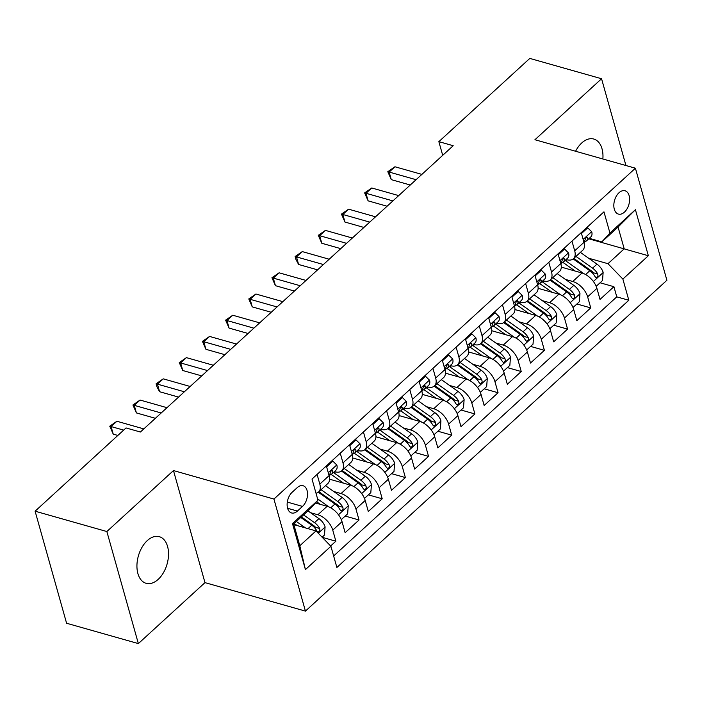 <?xml version="1.0" encoding="UTF-8"?>
<svg xmlns="http://www.w3.org/2000/svg" width="702" height="702" viewBox="0 0 702 702"><rect width="100%" height="100%" fill="white"/><g stroke="black" fill="none" stroke-linecap="round" stroke-linejoin="round"><path stroke-width="1.05" d="M602.878 158.985A24.228 14.917 105.8 0 0 593.795 139.04A24.228 14.917 105.8 0 0 581.739 142.962A24.228 14.917 105.8 0 0 575.596 151.246M147.28 540.61A24.228 14.917 105.8 0 0 136.943 565.136A24.228 14.917 105.8 0 0 146.121 583.309A24.228 14.917 105.8 0 0 158.178 579.378A24.228 14.917 105.8 0 0 168.515 554.852A24.228 14.917 105.8 0 0 159.336 536.688A24.228 14.917 105.8 0 0 147.28 540.61M618.997 192.743A12.118 7.459 105.8 0 0 613.829 205.002A12.118 7.459 105.8 0 0 618.409 214.092A12.118 7.459 105.8 0 0 624.438 212.127A12.118 7.459 105.8 0 0 629.615 199.868A12.118 7.459 105.8 0 0 625.026 190.777A12.118 7.459 105.8 0 0 618.997 192.743M305.431 611.109L666.9 280.265L635.407 168.208L273.938 499.052L305.431 611.109L204.975 582.625L173.473 470.568L106.862 531.537L138.355 643.594L204.975 582.625M138.355 643.594L66.593 623.253L35.1 511.196L106.862 531.537M330.624 545.989L335.863 541.198L322.244 537.328M315.479 502.983L327.141 506.291A15.146 8.45 47.5 0 1 342.023 521.656L345.13 532.713L359.038 519.989L345.2 516.067M329.58 479.203L350.307 485.082A15.146 8.45 -132.5 0 1 365.198 500.447L368.304 511.504L382.204 498.78L368.366 494.857M352.746 457.994L373.482 463.873A15.146 8.45 -132.5 0 1 388.364 479.238L391.479 490.294L405.379 477.571L391.54 473.648M375.921 436.784L396.656 442.664A15.146 8.45 -132.5 0 1 411.539 458.037L414.645 469.085L428.545 456.361L414.707 452.439M399.087 415.575L419.822 421.454A15.146 8.45 -132.5 0 1 434.713 436.828L437.82 447.876L451.719 435.152L437.881 431.23M422.262 394.366L442.997 400.245A15.146 8.45 -132.5 0 1 457.879 415.619L460.986 426.676L474.894 413.943L461.047 410.021M445.428 373.166L466.163 379.036A15.146 8.45 -132.5 0 1 481.054 394.41L484.161 405.466L498.06 392.743L484.222 388.811M468.603 351.956L489.338 357.836A15.146 8.45 -132.5 0 1 504.22 373.201L507.327 384.257L521.235 371.533L507.388 367.611M491.777 330.747L512.504 336.627A15.146 8.45 -132.5 0 1 527.395 351.992L530.501 363.048L544.401 350.324L530.563 346.402M514.943 309.538L535.679 315.417A15.146 8.45 -132.5 0 1 550.561 330.782L553.676 341.839L567.576 329.115L553.738 325.193M538.118 288.329L558.853 294.208A15.146 8.45 -132.5 0 1 573.736 309.582L576.842 320.63L590.742 307.906L576.904 303.984M571.972 241.111L574.701 250.816A15.146 8.45 47.5 0 1 573.437 258.731A15.146 8.45 47.5 0 1 566.619 259.679L566.093 259.529M548.797 262.32L551.526 272.025A15.146 8.45 47.5 0 1 550.271 279.94A15.146 8.45 47.5 0 1 543.453 280.888L542.927 280.739M525.631 283.529L528.36 293.234A15.146 8.45 47.5 0 1 527.097 301.149A15.146 8.45 47.5 0 1 520.279 302.097L519.752 301.948M502.457 304.738L505.186 314.443A15.146 8.45 47.5 0 1 503.931 322.358A15.146 8.45 47.5 0 1 497.113 323.297L496.586 323.148M479.291 325.947L482.011 335.653A15.146 8.45 47.5 0 1 480.756 343.568A15.146 8.45 47.5 0 1 473.938 344.507L473.411 344.357M456.116 347.157L458.845 356.862A15.146 8.45 47.5 0 1 457.59 364.777A15.146 8.45 47.5 0 1 450.772 365.716L450.245 365.567M432.941 368.357L435.67 378.062A15.146 8.45 47.5 0 1 434.415 385.986A15.146 8.45 47.5 0 1 427.597 386.925L427.07 386.776M409.775 389.566L412.504 399.271A15.146 8.45 47.5 0 1 411.24 407.186A15.146 8.45 47.5 0 1 404.422 408.134L403.896 407.985M386.6 410.775L389.329 420.48A15.146 8.45 47.5 0 1 388.074 428.395A15.146 8.45 47.5 0 1 381.256 429.343L380.73 429.194M363.434 431.984L366.163 441.69A15.146 8.45 47.5 0 1 364.9 449.605A15.146 8.45 47.5 0 1 358.081 450.552L357.555 450.403M340.259 453.194L342.988 462.899A15.146 8.45 47.5 0 1 341.734 470.814A15.146 8.45 47.5 0 1 334.915 471.753L334.389 471.604M35.1 511.196L126.044 427.948L140.4 432.02L453.202 145.718L438.855 141.646L442.699 155.326M297.411 511.065L302.509 506.405A11.732 7.222 105.8 0 0 307.52 494.524A11.732 7.222 105.8 0 0 303.071 485.723A11.732 7.222 105.8 0 0 297.236 487.627L292.137 492.286A11.732 7.222 105.8 0 0 287.127 504.168A11.732 7.222 105.8 0 0 291.576 512.969A11.732 7.222 105.8 0 0 297.411 511.065L287.601 508.283M601.851 241.892L609.924 233.029L603.966 211.828L312.013 479.045L317.971 500.245L309.898 509.108L293.673 523.955L299.807 545.761L316.023 530.914L330.914 546.279L336.872 567.479L628.825 300.263L622.867 279.063L607.976 263.698L624.201 248.85L618.067 227.044L601.851 241.892L589.268 238.32M609.924 233.029L635.415 209.696L648.35 255.739L622.867 279.063M330.914 546.279L305.423 569.612L292.48 523.578L317.971 500.245M565.408 279.405L572.753 281.484A15.146 8.45 47.5 0 1 587.635 296.849L590.742 307.906M561.284 267.12L582.019 272.999L572.753 281.484M542.234 300.605L549.578 302.694A15.146 8.45 47.5 0 1 564.469 318.059L567.576 329.115M519.068 321.814L526.412 323.903A15.146 8.45 47.5 0 1 541.295 339.268L544.401 350.324M495.893 343.024L503.237 345.103A15.146 8.45 47.5 0 1 518.129 360.477L521.235 371.533M472.727 364.233L480.071 366.312A15.146 8.45 47.5 0 1 494.954 381.686L498.06 392.743M449.552 385.442L456.897 387.522A15.146 8.45 47.5 0 1 471.779 402.895L474.894 413.943M426.377 406.651L433.722 408.731A15.146 8.45 47.5 0 1 448.613 424.105L451.719 435.152M403.211 427.86L410.556 429.94A15.146 8.45 47.5 0 1 425.438 445.305L428.545 456.361M380.036 449.061L387.381 451.149A15.146 8.45 47.5 0 1 402.272 466.514L405.379 477.571M356.87 470.27L364.215 472.358A15.146 8.45 47.5 0 1 379.098 487.723L382.204 498.78M333.696 491.479L341.04 493.559A15.146 8.45 47.5 0 1 355.932 508.932L359.038 519.989M310.53 512.688L317.874 514.768A15.146 8.45 47.5 0 1 332.757 530.142L335.863 541.198M333.634 555.984L616.768 296.849L613.917 286.697L600.078 282.774M582.019 272.999A15.146 8.45 -132.5 0 1 596.911 288.373L600.017 299.421L613.917 286.697M326.36 465.917L329.089 475.623A15.146 8.45 47.5 0 1 327.825 483.538L318.559 492.023A15.146 8.45 47.5 0 1 316.005 493.26M317.093 474.403L319.814 484.108A15.146 8.45 47.5 0 1 318.559 492.023M341.734 470.814L351 462.328A15.146 8.45 -132.5 0 0 352.255 454.413L349.526 444.708M364.9 449.605L374.175 441.119A15.146 8.45 -132.5 0 0 375.43 433.204L372.701 423.499M388.074 428.395L397.341 419.91A15.146 8.45 -132.5 0 0 398.596 411.995L395.875 402.29M411.24 407.186L420.516 398.71A15.146 8.45 -132.5 0 0 421.77 390.795L419.041 381.089M434.415 385.986L443.682 377.5A15.146 8.45 -132.5 0 0 444.945 369.585L442.216 359.88M457.59 364.777L466.856 356.291A15.146 8.45 -132.5 0 0 468.111 348.376L465.382 338.671M480.756 343.568L490.022 335.082A15.146 8.45 -132.5 0 0 491.286 327.167L488.557 317.462M503.931 322.358L513.197 313.873A15.146 8.45 -132.5 0 0 514.452 305.958L511.723 296.253M527.097 301.149L536.372 292.664A15.146 8.45 -132.5 0 0 537.627 284.749L534.898 275.044M550.271 279.94L559.538 271.455A15.146 8.45 -132.5 0 0 560.793 263.54L558.064 253.834M573.437 258.731L582.713 250.254A15.146 8.45 -132.5 0 0 583.967 242.339L581.238 232.634M293.866 524.631L316.023 530.914M625.947 165.523L601.561 78.747L529.799 58.406L438.855 141.646M601.561 78.747L534.942 139.724L635.407 168.208M173.473 470.568L273.938 499.052M588.75 238.794L648.35 255.739M588.574 258.196L607.976 263.698M616.768 296.849L628.825 300.263M293.673 523.955L292.48 523.578M299.807 545.761L305.423 569.612M635.415 209.696L618.067 227.044M123.675 430.124L111.109 426.562L116.901 421.261L143.813 428.896M117.857 435.442L113.233 434.134L111.109 426.562L109.749 426.184L116.901 421.261M113.233 434.134L109.749 426.184M322.104 537.197L324.473 535.029L325.087 526.851A10.03 5.598 -132.5 0 0 318.927 518.638L307.967 510.872M305.484 527.922L296.376 521.481M297.174 525.57L294.208 523.464M300.781 517.444L311.749 525.21A10.03 5.598 47.5 0 1 316.918 531.045L317.962 532.037L319.296 531.546L319.928 530.264L319.7 528.501A10.03 5.598 -132.5 0 0 314.522 522.665L303.562 514.899M301.386 516.891L313.838 525.71A5.107 2.852 47.5 0 1 315.567 527.334L319.7 528.501M326.614 466.821L332.836 461.117L336.855 465.057A10.03 5.598 47.5 0 1 335.977 470.147L331.581 474.175A10.03 5.598 -132.5 0 0 332.739 471.253L332.248 470.419L331.028 470.954L329.958 473.797A10.03 5.598 47.5 0 1 329.238 476.219M161.197 412.987L134.275 405.352L140.075 400.052L166.988 407.686M329.782 475.052L330.238 474.921A10.03 5.598 -132.5 0 0 331.581 474.175M155.379 418.304L136.407 412.925L134.275 405.352L132.924 404.975L140.075 400.052M136.407 412.925L132.924 404.975M332.836 461.117L331.888 460.854M349.78 445.612L356.011 439.908L360.029 443.848A10.03 5.598 47.5 0 1 359.152 448.938L354.747 452.974A10.03 5.598 -132.5 0 0 355.905 450.052L355.414 449.219L354.194 449.745L353.124 452.597A10.03 5.598 47.5 0 1 352.413 455.01M184.363 391.777L157.45 384.143L163.241 378.843L190.154 386.477M352.957 453.843L353.404 453.711A10.03 5.598 -132.5 0 0 354.747 452.974M178.554 397.095L159.582 391.716L157.45 384.143L156.098 383.766L163.241 378.843M159.582 391.716L156.95 386.802L156.098 383.766M356.011 439.908L355.063 439.645M372.955 424.403L379.177 418.708L383.195 422.639A10.03 5.598 47.5 0 1 382.318 427.737L377.922 431.765A10.03 5.598 -132.5 0 0 379.08 428.843L378.589 428.009L377.369 428.536L376.298 431.388A10.03 5.598 47.5 0 1 375.579 433.801M207.538 370.568L180.625 362.943L186.416 357.634L213.329 365.268M376.123 432.634L376.579 432.502A10.03 5.598 -132.5 0 0 377.922 431.765M201.72 375.895L182.748 370.507L180.625 362.943L179.264 362.565L186.416 357.634M182.748 370.507L179.264 362.565M379.177 418.708L378.238 418.436M396.121 403.194L402.351 397.499L406.37 401.43A10.03 5.598 47.5 0 1 405.493 406.528L401.088 410.556A10.03 5.598 -132.5 0 0 402.246 407.634L401.755 406.8L400.535 407.327L399.473 410.179A10.03 5.598 47.5 0 1 398.754 412.6M230.704 349.359L203.791 341.734L209.582 336.433L236.504 344.059M399.298 411.425L399.745 411.293A10.03 5.598 -132.5 0 0 401.088 410.556M224.894 354.685L205.923 349.306L203.791 341.734L202.439 341.356L209.582 336.433M205.923 349.306L202.439 341.356M402.351 397.499L401.404 397.227M341.312 519.62L347.648 513.82L348.262 505.642A10.03 5.598 -132.5 0 0 342.102 497.428L325.5 485.67M328.975 506.941L317.585 498.876M320.34 504.361L316.62 501.728M318.304 492.242L334.915 504.01A10.03 5.598 47.5 0 1 340.084 509.845L341.137 510.837L342.462 510.336L343.094 509.055L342.866 507.3A10.03 5.598 -132.5 0 0 337.697 501.465L321.095 489.698M318.919 491.69L337.013 504.501A5.107 2.852 47.5 0 1 338.741 506.124L342.866 507.3M364.478 498.411L370.823 492.611L371.437 484.433A10.03 5.598 -132.5 0 0 365.268 476.228L348.666 464.461M352.141 485.74L334.213 473.034A28.957 16.164 -132.5 0 0 333.424 472.49M343.515 483.151L333.529 476.079A24.043 13.417 -132.5 0 0 331.133 474.517M341.479 471.033L358.09 482.8A10.03 5.598 47.5 0 1 363.259 488.636L364.303 489.627L365.637 489.127L366.268 487.846L366.04 486.091A10.03 5.598 -132.5 0 0 360.872 480.256L344.27 468.497M342.093 470.48L360.179 483.292A5.107 2.852 47.5 0 1 361.907 484.915L366.04 486.091M387.653 477.202L393.989 471.402L394.603 463.223A10.03 5.598 -132.5 0 0 388.443 455.019L371.841 443.26M375.316 464.531L357.388 451.834A28.957 16.164 -132.5 0 0 356.598 451.281M366.681 461.942L356.704 454.87A24.043 13.417 -132.5 0 0 354.299 453.308M364.645 449.824L381.256 461.591A10.03 5.598 47.5 0 1 386.425 467.427L387.478 468.418L388.803 467.918L389.435 466.637L389.206 464.882A10.03 5.598 -132.5 0 0 384.038 459.047L367.436 447.288M365.259 449.271L383.353 462.091A5.107 2.852 47.5 0 1 385.082 463.706L389.206 464.882M410.819 455.993L417.163 450.193L417.778 442.014A10.03 5.598 -132.5 0 0 411.609 433.81L395.007 422.051M398.482 443.322L380.554 430.624A28.957 16.164 -132.5 0 0 379.764 430.072M389.856 440.733L379.87 433.66A24.043 13.417 -132.5 0 0 377.474 432.107M387.82 428.615L404.431 440.382A10.03 5.598 47.5 0 1 409.599 446.218L410.652 447.209L411.977 446.709L412.609 445.428L412.381 443.673A10.03 5.598 -132.5 0 0 407.213 437.837L390.61 426.079M388.434 428.071L406.519 440.882A5.107 2.852 47.5 0 1 408.248 442.506L412.381 443.673M419.296 381.985L425.517 376.29L429.536 380.221A10.03 5.598 47.5 0 1 428.668 385.319L424.262 389.347A10.03 5.598 -132.5 0 0 425.421 386.425L424.929 385.591L423.71 386.118L422.639 388.969A10.03 5.598 47.5 0 1 421.928 391.391M253.878 328.159L226.965 320.524L232.757 315.224L259.67 322.85M422.472 390.215L422.92 390.084A10.03 5.598 -132.5 0 0 424.262 389.347M248.069 333.476L229.089 328.097L226.965 320.524L225.605 320.147L232.757 315.224M229.089 328.097L225.605 320.147M425.517 376.29L424.578 376.018M433.994 434.784L440.329 428.983L440.944 420.805A10.03 5.598 -132.5 0 0 434.784 412.6L418.181 400.842M421.656 422.113L403.729 409.415A28.957 16.164 -132.5 0 0 402.939 408.862M413.03 419.533L403.045 412.46A24.043 13.417 -132.5 0 0 400.64 410.898M410.986 407.406L427.597 419.173A10.03 5.598 47.5 0 1 432.774 425.008L433.818 426L435.143 425.509L435.775 424.219L435.547 422.464A10.03 5.598 -132.5 0 0 430.379 416.628L413.776 404.87M411.609 406.862L429.694 419.673A5.107 2.852 47.5 0 1 431.423 421.297L435.547 422.464M442.462 360.775L448.692 355.08L452.711 359.02A10.03 5.598 47.5 0 1 451.834 364.11L447.428 368.138A10.03 5.598 -132.5 0 0 448.596 365.215L448.095 364.382L446.876 364.908L445.814 367.76A10.03 5.598 47.5 0 1 445.094 370.182M277.053 306.95L250.131 299.315L255.923 294.015L282.845 301.641M445.638 369.006L446.095 368.875A10.03 5.598 -132.5 0 0 447.428 368.138M271.235 312.267L252.264 306.888L250.131 299.315L248.78 298.938L255.923 294.015M252.264 306.888L248.78 298.938M448.692 355.08L447.744 354.817M457.16 413.583L463.504 407.774L464.119 399.596A10.03 5.598 -132.5 0 0 457.958 391.391L441.356 379.633M444.831 400.903L426.904 388.206A28.957 16.164 -132.5 0 0 426.105 387.653M436.196 398.324L426.211 391.251A24.043 13.417 -132.5 0 0 423.815 389.689M434.161 386.197L450.772 397.964A10.03 5.598 47.5 0 1 455.94 403.799L456.993 404.791L458.318 404.299L458.95 403.009L458.722 401.254A10.03 5.598 -132.5 0 0 453.553 395.419L436.951 383.661M434.775 385.652L452.869 398.464A5.107 2.852 47.5 0 1 454.589 400.087L458.722 401.254M465.637 339.566L471.858 333.871L475.877 337.811A10.03 5.598 47.5 0 1 475.008 342.901L470.603 346.928A10.03 5.598 -132.5 0 0 471.762 344.006L471.27 343.173L470.05 343.699L468.98 346.551A10.03 5.598 47.5 0 1 468.269 348.973M300.219 285.74L273.306 278.106L279.098 272.806L306.011 280.44M468.813 347.797L469.261 347.665A10.03 5.598 -132.5 0 0 470.603 346.928M294.41 291.058L275.43 285.679L273.306 278.106L271.946 277.729L279.098 272.806M275.43 285.679L271.946 277.729M471.858 333.871L470.919 333.608M480.335 392.374L486.67 386.574L487.285 378.396A10.03 5.598 -132.5 0 0 481.124 370.182L464.522 358.424M467.997 379.694L450.07 366.997A28.957 16.164 -132.5 0 0 449.28 366.453M459.371 377.114L449.385 370.042A24.043 13.417 -132.5 0 0 446.981 368.48M457.327 364.996L473.947 376.755A10.03 5.598 47.5 0 1 479.115 382.59L480.159 383.582L481.493 383.09L482.125 381.809L481.897 380.045A10.03 5.598 -132.5 0 0 476.719 374.21L460.117 362.451M457.95 364.443L476.035 377.255A5.107 2.852 47.5 0 1 477.764 378.878L481.897 380.045M488.811 318.366L495.033 312.662L499.052 316.602A10.03 5.598 47.5 0 1 498.174 321.692L493.778 325.719A10.03 5.598 -132.5 0 0 494.936 322.797L494.445 321.964L493.225 322.499L492.155 325.351A10.03 5.598 47.5 0 1 491.435 327.764M323.394 264.531L296.472 256.897L302.272 251.597L329.185 259.231M491.979 326.597L492.435 326.465A10.03 5.598 -132.5 0 0 493.778 325.719M317.576 269.849L298.604 264.47L296.472 256.897L295.121 256.52L302.272 251.597M298.604 264.47L295.972 259.556L295.121 256.52M495.033 312.662L494.085 312.399M503.509 371.165L509.845 365.365L510.459 357.186A10.03 5.598 -132.5 0 0 504.299 348.973L487.697 337.214M491.172 358.485L473.245 345.788A28.957 16.164 -132.5 0 0 472.446 345.244M482.537 355.905L472.551 348.833A24.043 13.417 -132.5 0 0 470.156 347.271M480.501 343.787L497.113 355.554A10.03 5.598 47.5 0 1 502.281 361.39L503.334 362.381L504.659 361.881L505.291 360.6L505.063 358.845A10.03 5.598 -132.5 0 0 499.894 353.009L483.292 341.242M481.116 343.234L499.21 356.046A5.107 2.852 47.5 0 1 500.93 357.669L505.063 358.845M511.977 297.157L518.208 291.453L522.227 295.393A10.03 5.598 47.5 0 1 521.349 300.482L516.944 304.519A10.03 5.598 -132.5 0 0 518.102 301.597L517.611 300.763L516.391 301.29L515.321 304.142A10.03 5.598 47.5 0 1 514.61 306.555M346.56 243.322L319.647 235.688L325.438 230.388L352.351 238.022M515.154 305.388L515.601 305.256A10.03 5.598 -132.5 0 0 516.944 304.519M340.751 248.64L321.779 243.261L319.647 235.688L318.296 235.319L325.438 230.388M321.779 243.261L318.296 235.319M518.208 291.453L517.26 291.19M535.152 275.947L541.374 270.252L545.393 274.184A10.03 5.598 47.5 0 1 544.515 279.282L540.119 283.31A10.03 5.598 -132.5 0 0 541.277 280.388L540.786 279.554L539.566 280.08L538.495 282.932A10.03 5.598 47.5 0 1 537.776 285.345M369.735 222.113L342.822 214.487L348.613 209.178L375.526 216.813M538.32 284.178L538.776 284.047A10.03 5.598 -132.5 0 0 540.119 283.31M363.917 227.439L344.945 222.051L342.822 214.487L341.462 214.11L348.613 209.178M344.945 222.051L341.462 214.11M541.374 270.252L540.435 269.98M558.318 254.738L564.548 249.043L568.567 252.974A10.03 5.598 47.5 0 1 567.69 258.073L563.285 262.1A10.03 5.598 -132.5 0 0 564.443 259.178L563.952 258.345L562.732 258.871L561.67 261.723A10.03 5.598 47.5 0 1 560.951 264.145M392.901 200.904L365.988 193.278L371.779 187.978L398.701 195.604M561.495 262.969L561.942 262.838A10.03 5.598 -132.5 0 0 563.285 262.1M387.092 206.23L368.12 200.851L365.988 193.278L364.636 192.901L371.779 187.978M368.12 200.851L364.636 192.901M564.548 249.043L563.601 248.771M581.493 233.529L587.714 227.834L591.733 231.765A10.03 5.598 47.5 0 1 590.865 236.864L586.46 240.891A10.03 5.598 -132.5 0 0 587.618 237.969L587.126 237.136L585.907 237.662L584.836 240.514A10.03 5.598 47.5 0 1 584.125 242.936M416.075 179.703L389.162 172.069L394.954 166.769L421.867 174.394M584.669 241.76L585.117 241.628A10.03 5.598 -132.5 0 0 586.46 240.891M410.266 185.021L391.286 179.642L389.162 172.069L387.802 171.692L394.954 166.769M391.286 179.642L387.802 171.692M587.714 227.834L586.775 227.562M526.676 349.956L533.02 344.155L533.625 335.977A10.03 5.598 -132.5 0 0 527.465 327.773L510.863 316.005M514.338 337.285L496.411 324.578A28.957 16.164 -132.5 0 0 495.621 324.034M505.712 334.696L495.726 327.623A24.043 13.417 -132.5 0 0 493.331 326.061M503.676 322.578L520.287 334.345A10.03 5.598 47.5 0 1 525.456 340.18L526.5 341.172L527.834 340.672L528.466 339.391L528.237 337.636A10.03 5.598 -132.5 0 0 523.069 331.8L506.467 320.042M504.29 322.025L522.376 334.836A5.107 2.852 47.5 0 1 524.104 336.46L528.237 337.636M549.85 328.747L556.186 322.946L556.8 314.768A10.03 5.598 -132.5 0 0 550.64 306.563L534.038 294.805M537.513 316.075L519.585 303.378A28.957 16.164 -132.5 0 0 518.796 302.825M528.878 313.487L518.901 306.414A24.043 13.417 -132.5 0 0 516.496 304.852M526.842 301.369L543.453 313.136A10.03 5.598 47.5 0 1 548.622 318.971L549.675 319.963L551 319.463L551.632 318.182L551.403 316.426A10.03 5.598 -132.5 0 0 546.235 310.591L529.633 298.833M527.456 300.816L545.551 313.636A5.107 2.852 47.5 0 1 547.279 315.251L551.403 316.426M573.016 307.537L579.361 301.737L579.975 293.559A10.03 5.598 -132.5 0 0 573.806 285.354L557.204 273.596M560.679 294.866L542.751 282.169A28.957 16.164 -132.5 0 0 541.962 281.616M552.053 292.278L542.067 285.205A24.043 13.417 -132.5 0 0 539.671 283.652M550.017 280.159L566.628 291.927A10.03 5.598 47.5 0 1 571.797 297.762L572.85 298.754L574.175 298.253L574.806 296.972L574.578 295.217A10.03 5.598 -132.5 0 0 569.41 289.382L552.807 277.623M550.631 279.615L568.717 292.427A5.107 2.852 47.5 0 1 570.445 294.05L574.578 295.217M596.191 286.328L602.527 280.528L603.141 272.35A10.03 5.598 -132.5 0 0 596.981 264.145L580.378 252.387M583.853 273.657L565.926 260.96A28.957 16.164 -132.5 0 0 565.136 260.407M575.228 271.077L565.242 264.005A24.043 13.417 -132.5 0 0 562.837 262.443M573.183 258.95L589.794 270.718A10.03 5.598 47.5 0 1 594.971 276.553L596.016 277.544L597.341 277.053L597.972 275.763L597.744 274.008A10.03 5.598 -132.5 0 0 592.576 268.173L575.973 256.414M573.806 258.406L591.891 271.218A5.107 2.852 47.5 0 1 593.62 272.841L597.744 274.008M558.853 294.208L549.578 302.694M535.679 315.417L526.412 323.903M512.504 336.627L503.237 345.103M489.338 357.836L480.071 366.312M466.163 379.036L456.897 387.522M442.997 400.245L433.722 408.731M419.822 421.454L410.556 429.94M396.656 442.664L387.381 451.149M373.482 463.873L364.215 472.358M350.307 485.082L341.04 493.559M327.141 506.291L317.874 514.768M342.023 521.656L332.757 530.142M596.911 288.373L587.635 296.849M573.736 309.582L564.469 318.059M550.561 330.782L541.295 339.268M527.395 351.992L518.129 360.477M504.22 373.201L494.954 381.686M481.054 394.41L471.779 402.895M457.879 415.619L448.613 424.105M434.713 436.828L425.438 445.305M411.539 458.037L402.272 466.514M388.364 479.238L379.098 487.723M365.198 500.447L355.932 508.932M329.089 475.623L319.814 484.108M352.255 454.413L342.988 462.899M375.43 433.204L366.163 441.69M398.596 411.995L389.329 420.48M421.77 390.795L412.504 399.271M444.945 369.585L435.67 378.062M468.111 348.376L458.845 356.862M491.286 327.167L482.011 335.653M514.452 305.958L505.186 314.443M537.627 284.749L528.36 293.234M560.793 263.54L551.526 272.025M583.967 242.339L574.701 250.816M287.311 502.088L302.509 506.405M318.296 533.257L325.079 527.053M314.522 522.665L318.927 518.638M308.002 528.641L311.749 525.21M336.758 464.961L328.273 472.727M331.168 470.814L332.739 471.253M359.924 443.752L351.439 451.518M354.334 449.605L355.905 450.052M383.099 422.543L374.614 430.308M377.509 428.395L379.08 428.843M406.265 401.333L397.788 409.099M400.675 407.186L402.246 407.634M338.496 514.768L348.245 505.844M337.697 501.465L342.102 497.428M330.747 507.827L334.915 504.01M361.67 493.559L371.419 484.634M334.213 473.034L335.459 471.902M360.872 480.256L365.268 476.228M353.913 486.618L358.09 482.8M384.836 472.349L394.585 463.425M357.388 451.834L358.634 450.693M384.038 459.047L388.443 455.019M377.088 465.408L381.256 461.591M408.011 451.149L417.76 442.216M380.554 430.624L381.8 429.484M407.213 437.837L411.609 433.81M400.254 444.199L404.431 440.382M429.44 380.124L420.954 387.89M423.85 385.977L425.421 386.425M431.177 429.94L440.935 421.016M403.729 409.415L404.975 408.274M430.379 416.628L434.784 412.6M423.429 422.99L427.597 419.173M452.606 358.915L444.129 366.681M447.016 364.768L448.596 365.215M454.352 408.731L464.101 399.807M426.904 388.206L428.141 387.065M453.553 395.419L457.958 391.391M446.604 401.781L450.772 397.964M475.781 337.715L467.295 345.472M470.191 343.568L471.762 344.006M477.518 387.522L487.276 378.597M450.07 366.997L451.316 365.856M476.719 374.21L481.124 370.182M469.77 380.581L473.947 376.755M498.955 316.505L490.47 324.271M493.366 322.358L494.936 322.797M500.693 366.312L510.442 357.388M473.245 345.788L474.482 344.656M499.894 353.009L504.299 348.973M492.944 359.371L497.113 355.554M522.121 295.296L513.636 303.062M516.532 301.149L518.102 301.597M545.296 274.087L536.811 281.853M539.706 279.94L541.277 280.388M568.462 252.878L559.977 260.644M562.872 258.731L564.443 259.178M591.637 231.669L583.151 239.435M586.047 237.522L587.618 237.969M523.867 345.103L533.617 336.179M496.411 324.578L497.657 323.447M523.069 331.8L527.465 327.773M516.11 338.162L520.287 334.345M547.034 323.894L556.783 314.97M519.585 303.378L520.831 302.237M546.235 310.591L550.64 306.563M539.285 316.953L543.453 313.136M570.208 302.694L579.957 293.761M542.751 282.169L543.997 281.028M569.41 289.382L573.806 285.354M562.451 295.744L566.628 291.927M593.374 281.484L603.132 272.56M565.926 260.96L567.172 259.819M592.576 268.173L596.981 264.145M585.626 274.535L589.794 270.718"/></g></svg>
